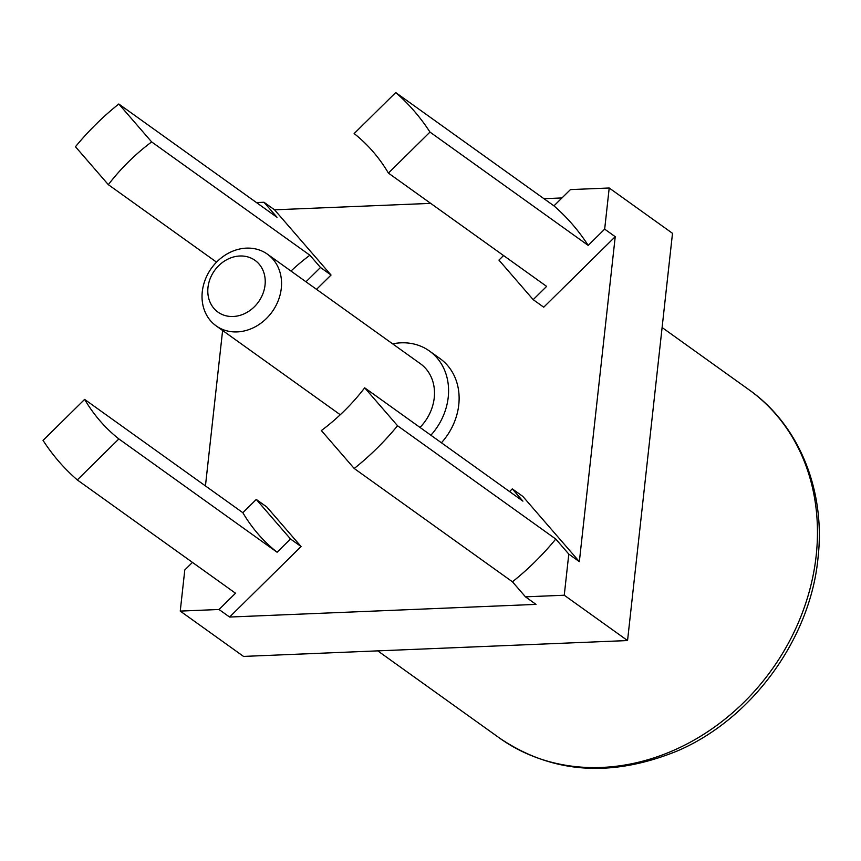 <?xml version="1.0" encoding="UTF-8"?>
<svg xmlns="http://www.w3.org/2000/svg" width="861" height="861" viewBox="0 0 861 861"><rect width="100%" height="100%" fill="white"/><g stroke="black" fill="none" stroke-linecap="round" stroke-linejoin="round"><path stroke-width="1.29" d="M207.985 287.423A31.825 26.992 125.6 0 1 239.853 255.997A31.825 26.992 125.6 0 1 265.037 285.066A31.825 26.992 125.6 0 1 233.17 316.493A31.825 26.992 125.6 0 1 207.985 287.423M202.292 291.653A44.072 37.367 125.6 0 1 227.164 253.898A44.072 37.367 125.6 0 1 267.437 254.189A44.072 37.367 125.6 0 1 281.289 288.392A44.072 37.367 125.6 0 1 256.406 326.147A44.072 37.367 125.6 0 1 216.133 325.856A44.072 37.367 125.6 0 1 202.292 291.653M267.437 254.189L420.383 363.719A44.072 37.367 125.6 0 1 434.235 397.911A44.072 37.367 125.6 0 1 419.985 427.422M392.648 343.851A59.678 50.605 125.6 0 1 429.478 351.03A59.678 50.605 125.6 0 1 448.215 397.341A59.678 50.605 125.6 0 1 430.877 435.225M429.478 351.03L440.025 358.585A59.678 50.605 125.6 0 1 458.762 404.885A59.678 50.605 125.6 0 1 441.424 442.769M290.975 271.043A192.799 163.504 125.6 0 1 309.885 255.222L320.496 267.48L331.044 275.036L274.541 209.815L263.993 202.26L256.46 202.572M305.989 281.795L320.496 267.48M108.325 184.663A192.799 163.504 125.6 0 1 151.665 141.925L118.807 103.998A250.938 212.807 -54.4 0 0 75.467 146.736L108.325 184.663L216.541 262.153M151.665 141.925L309.885 255.222M118.807 103.998L277.027 217.295L263.993 202.26M503.556 255.556L498.939 260.108L533.185 299.65L546.627 286.39L388.408 173.093L429.973 132.088A250.938 212.807 -54.4 0 0 395.726 92.557L354.151 133.563A192.799 163.504 125.6 0 1 388.408 173.093M429.973 132.088L588.192 245.396A250.938 212.807 -54.4 0 0 553.946 205.854L395.726 92.557M588.192 245.396L604.67 229.134L609.211 187.999L570.423 189.603L553.946 205.854M192.455 562.394L184.792 569.95L180.25 611.095L243.534 656.416L627.551 640.552L672.506 233.32L609.211 187.999M364.698 387.827A192.799 163.504 125.6 0 1 321.368 430.565L354.215 468.492A250.938 212.807 -54.4 0 0 397.556 425.754L364.698 387.827L522.918 501.134L512.295 488.876L509.561 491.566M354.215 468.492L512.446 581.799A250.938 212.807 -54.4 0 0 555.775 539.051L397.556 425.754M512.446 581.799L525.468 596.834L564.256 595.231L568.798 554.097L555.775 539.051M180.25 611.095L219.038 609.491L235.516 593.229L77.296 479.932L118.872 438.938A192.799 163.504 125.6 0 1 84.626 399.396L43.05 440.401A250.938 212.807 -54.4 0 0 77.296 479.932M118.872 438.938L277.091 552.235A192.799 163.504 125.6 0 1 242.845 512.704L84.626 399.396M277.091 552.235L290.523 538.986L256.277 499.445L242.845 512.704M290.523 538.986L301.07 546.531L266.824 507L256.277 499.445M222.612 330.495L205.445 485.927M316.536 289.35L331.044 275.036M561.975 197.944L543.926 198.687M430.672 203.368L274.541 209.815M533.185 299.65L543.732 307.194L615.228 236.689L604.67 229.134M568.798 554.097L579.345 561.641L615.228 236.689M627.551 640.552L564.256 595.231M579.345 561.641L522.842 496.42L512.295 488.876M525.468 596.834L536.016 604.39L229.586 617.046L301.07 546.531M219.038 609.491L229.586 617.046M816.153 555.894A214.217 181.671 -54.4 0 0 748.876 389.667C798.459 424.484 825.99 489.715 817.95 558.595C810.115 639.411 751.395 719.538 676.929 751.115C610.89 777.881 551.729 773.501 499.434 737.995A214.217 181.671 -54.4 0 0 695.225 739.438A214.217 181.671 -54.4 0 0 816.153 555.894M662.109 327.524L748.876 389.667M216.133 325.856L340.267 414.744M377.753 650.862L499.434 737.995"/></g></svg>
